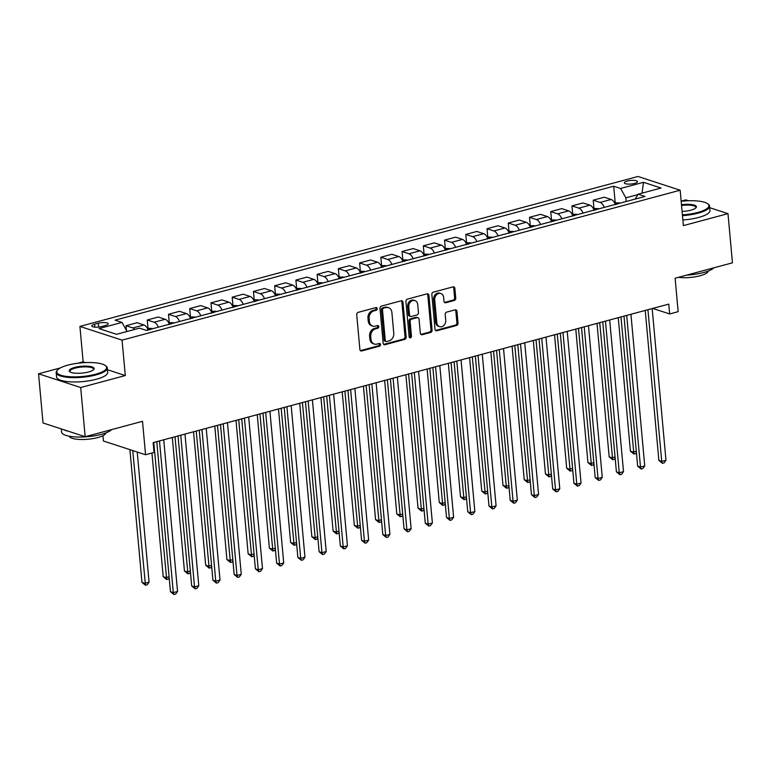 <?xml version="1.0" encoding="UTF-8"?>
<svg xmlns="http://www.w3.org/2000/svg" width="771" height="771" viewBox="0 0 771 771"><rect width="100%" height="100%" fill="white"/><g stroke="black" fill="none" stroke-linecap="round" stroke-linejoin="round"><path stroke-width="1.16" d="M377.221 308.622A1.407 1.147 108.1 0 0 375.93 307.581L358.216 312.342A2.014 1.638 108.1 0 0 356.722 314.722L359.884 349.475A2.014 1.638 108.1 0 0 361.724 350.959L379.448 346.198A1.407 1.147 108.1 0 0 379.197 343.5L376.903 344.117A6.447 5.233 108.1 0 1 374.34 344.068A6.447 5.233 108.1 0 1 371.005 339.365L370.745 336.474A6.447 5.233 108.1 0 1 375.516 328.86L377.809 328.244A1.407 1.147 108.1 0 0 377.568 325.545L375.275 326.162A6.447 5.233 108.1 0 1 372.711 326.114A6.447 5.233 108.1 0 1 369.376 321.411L369.107 318.519A6.447 5.233 108.1 0 1 373.887 310.906L376.181 310.289A1.407 1.147 108.1 0 0 377.221 308.622M372.711 326.114L371.574 325.738A6.447 5.233 108.1 0 1 368.23 321.044L367.969 318.144A6.447 5.233 108.1 0 1 372.74 310.53L375.034 309.913A1.407 1.147 108.1 0 0 375.853 307.6M360.404 350.632A2.014 1.638 108.1 0 0 360.587 350.593L378.301 345.832A1.407 1.147 108.1 0 0 379.12 343.519M374.34 344.068L373.203 343.693A6.447 5.233 108.1 0 1 369.868 338.999L369.608 336.098A6.447 5.233 108.1 0 1 374.378 328.485L376.672 327.877A1.407 1.147 108.1 0 0 377.491 325.564M627.266 181.05A6.573 1.793 -5.2 0 0 624.365 182.833A6.573 1.793 -5.2 0 0 627.902 184.086A6.573 1.793 -5.2 0 0 634.552 183.431A6.573 1.793 -5.2 0 0 637.453 181.638A6.573 1.793 -5.2 0 0 633.916 180.385A6.573 1.793 -5.2 0 0 627.266 181.05M454.254 300.488A2.014 1.638 108.1 0 0 455.748 298.107L454.861 288.354A2.014 1.638 108.1 0 0 453.011 286.879L433.341 292.161A2.014 1.638 108.1 0 0 431.847 294.541L435.008 329.294A2.014 1.638 108.1 0 0 436.849 330.778L456.528 325.497A2.014 1.638 108.1 0 0 458.022 323.116L456.952 311.339A2.014 1.638 108.1 0 0 455.102 309.855L446.679 312.11A2.014 1.638 108.1 0 0 445.195 314.491L445.725 320.331A5.387 4.375 108.1 0 1 439.586 326.663A5.387 4.375 108.1 0 1 436.8 322.731L434.719 299.852A5.387 4.375 108.1 0 1 440.848 293.529A5.387 4.375 108.1 0 1 443.643 297.452L443.99 301.268A2.014 1.638 108.1 0 0 445.831 302.752L454.254 300.488L453.117 300.112A2.014 1.638 108.1 0 0 454.601 297.741L453.714 287.988A2.014 1.638 108.1 0 0 453.203 286.841M60.35 367.931L38.55 373.79L80.695 387.534L85.167 436.714L142.51 421.313L145.555 454.745L154.046 452.471L153.15 442.631L668.765 304.111L669.662 313.951L678.152 311.667L675.117 278.225L732.45 262.824L727.978 213.644L709.696 207.678M80.695 387.534L125.287 375.554L122.069 340.146L680.157 190.215L683.376 225.624L727.978 213.644M402.992 302.29A2.014 1.638 108.1 0 0 401.151 300.806L381.472 306.097A2.014 1.638 108.1 0 0 379.987 308.477L383.148 343.23A2.014 1.638 108.1 0 0 384.989 344.714L404.669 339.423A2.014 1.638 108.1 0 0 406.163 337.043L402.992 302.29L401.855 301.924A2.014 1.638 108.1 0 0 401.344 300.767M407.406 299.129L427.086 293.838A2.014 1.638 108.1 0 1 428.927 295.322L432.088 330.084A2.014 1.638 108.1 0 1 430.594 332.455L422.18 334.72A2.014 1.638 108.1 0 1 420.33 333.236L419.048 319.146A2.014 1.638 108.1 0 0 417.207 317.662L411.618 319.165A2.014 1.638 108.1 0 0 410.124 321.536L411.463 336.214A1.407 1.147 108.1 0 1 409.131 336.84L405.912 301.509A2.014 1.638 108.1 0 1 407.406 299.129M688.493 200.768L685.833 199.891L681.15 201.154M85.167 436.714L43.022 422.961L38.55 373.79M101.666 326.519L105.405 325.516A6.361 1.735 -5.2 0 0 108.219 323.791A6.361 1.735 -5.2 0 0 104.789 322.567A6.361 1.735 -5.2 0 0 98.341 323.213L94.611 324.215A6.361 1.735 -5.2 0 0 91.797 325.94A6.361 1.735 -5.2 0 0 95.228 327.164A6.361 1.735 -5.2 0 0 101.666 326.519M122.069 340.146L79.924 326.403L638.012 176.472L680.157 190.215M615.191 202.657L613.687 186.225L115.062 320.177L121.953 322.423L99.025 328.591L116.566 334.306L139.503 328.147L146.394 330.393L645.019 196.441L638.128 194.196L635.179 199.082M613.687 186.225L620.578 188.471L643.515 182.303L661.055 188.028L638.128 194.196M102.928 435.711L103.41 441.002L145.555 454.745M85.542 362.592L83.143 361.811L77.813 363.237M83.143 361.811L79.924 326.403M652.719 308.419L669.662 313.951M637.887 194.591L625.85 197.819L626.187 201.501M121.953 322.423L127.061 331.491M126.434 330.374L126.01 325.699L132.901 327.945A8.211 4.231 75 0 1 134.944 329.371M148.138 329.921A8.211 4.231 75 0 0 143.946 324.986L137.055 322.731L126.01 325.699M147.993 328.176L147.242 319.994L154.142 322.239A8.211 4.231 75 0 1 158.334 327.183M169.379 324.225A8.211 4.231 75 0 0 165.177 319.281L158.286 317.026L147.242 319.994M169.225 322.471L168.483 314.289L175.374 316.534A8.211 4.231 75 0 1 179.566 321.478M190.61 318.519A8.211 4.231 75 0 0 186.418 313.575L179.527 311.32L168.483 314.289M190.466 316.765L189.714 308.583L196.615 310.829A8.211 4.231 75 0 1 200.807 315.773M211.852 312.814A8.211 4.231 75 0 0 207.65 307.87L200.759 305.615L189.714 308.583M211.697 311.06L210.955 302.878L217.846 305.123A8.211 4.231 75 0 1 222.038 310.067M233.083 307.109A8.211 4.231 75 0 0 228.891 302.165L222 299.909L210.955 302.878M232.938 305.355L232.187 297.172L239.087 299.418A8.211 4.231 75 0 1 243.279 304.362M254.324 301.403A8.211 4.231 75 0 0 250.122 296.459L243.231 294.204L232.187 297.172M254.17 299.649L253.428 291.467L260.319 293.722A8.211 4.231 75 0 1 264.511 298.656M275.555 295.698A8.211 4.231 75 0 0 271.363 290.754L264.472 288.499L253.428 291.467M275.411 293.944L274.659 285.762L281.56 288.017A8.211 4.231 75 0 1 285.752 292.961M296.796 289.992A8.211 4.231 75 0 0 292.595 285.048L285.704 282.793L274.659 285.762M296.642 288.238L295.9 280.056L302.791 282.311A8.211 4.231 75 0 1 306.983 287.255M318.028 284.287A8.211 4.231 75 0 0 313.836 279.343L306.945 277.097L295.9 280.056M317.883 282.533L317.132 274.351L324.022 276.606A8.211 4.231 75 0 1 328.224 281.55M339.269 278.582A8.211 4.231 75 0 0 335.067 273.638L328.176 271.392L317.132 274.351M339.115 276.828L338.373 268.645L345.263 270.9A8.211 4.231 75 0 1 349.456 275.845M360.5 272.876A8.211 4.231 75 0 0 356.308 267.932L349.417 265.687L338.373 268.645M360.356 271.122L359.604 262.94L366.495 265.195A8.211 4.231 75 0 1 370.697 270.139M381.741 267.171A8.211 4.231 75 0 0 377.539 262.227L370.649 259.981L359.604 262.94M381.587 265.417L380.845 257.235L387.736 259.49A8.211 4.231 75 0 1 391.928 264.434M402.973 261.465A8.211 4.231 75 0 0 398.78 256.521L391.89 254.276L380.845 257.235M402.828 259.711L402.077 251.529L408.967 253.784A8.211 4.231 75 0 1 413.169 258.728M424.204 255.76A8.211 4.231 75 0 0 420.012 250.816L413.121 248.57L402.077 251.529M424.06 254.006L423.318 245.824L430.208 248.079A8.211 4.231 75 0 1 434.401 253.023M445.445 250.055A8.211 4.231 75 0 0 441.253 245.111L434.362 242.865L423.318 245.824M445.301 248.301L444.549 240.128L451.44 242.373A8.211 4.231 75 0 1 455.642 247.318M466.677 244.349A8.211 4.231 75 0 0 462.484 239.405L455.594 237.16L444.549 240.128M466.532 242.595L465.79 234.423L472.681 236.668A8.211 4.231 75 0 1 476.873 241.612M487.918 238.644A8.211 4.231 75 0 0 483.725 233.7L476.835 231.454L465.79 234.423M487.773 236.89L487.021 228.717L493.912 230.963A8.211 4.231 75 0 1 498.114 235.907M509.149 232.938A8.211 4.231 75 0 0 504.957 227.994L498.066 225.749L487.021 228.717M509.005 231.184L508.262 223.012L515.153 225.257A8.211 4.231 75 0 1 519.346 230.201M530.39 227.233A8.211 4.231 75 0 0 526.198 222.289L519.307 220.043L508.262 223.012M530.246 225.479L529.494 217.306L536.385 219.552A8.211 4.231 75 0 1 540.587 224.496M551.622 221.528A8.211 4.231 75 0 0 547.429 216.584L540.538 214.338L529.494 217.306M551.477 219.774L550.735 211.601L557.626 213.846A8.211 4.231 75 0 1 561.818 218.791M572.863 215.822A8.211 4.231 75 0 0 568.67 210.878L561.78 208.633L550.735 211.601M572.718 214.068L571.966 205.896L578.857 208.141A8.211 4.231 75 0 1 583.059 213.085M594.094 210.117A8.211 4.231 75 0 0 589.902 205.173L583.011 202.927L571.966 205.896M593.949 208.363L593.207 200.19L600.098 202.436A8.211 4.231 75 0 1 604.291 207.38M615.335 204.411A8.211 4.231 75 0 0 611.143 199.467L604.252 197.222L593.207 200.19M625.85 197.819L620.578 188.471M643.515 182.303L642.041 193.136M125.287 375.554L107.458 369.743M383.659 344.377A2.014 1.638 108.1 0 0 383.852 344.338L403.532 339.057A2.014 1.638 108.1 0 0 405.016 336.676L401.855 301.924M383.553 308.304A1.407 1.147 108.1 0 0 382.512 309.971L385.288 340.474A1.407 1.147 108.1 0 0 386.579 341.514L388.998 340.869A6.447 5.233 108.1 0 0 393.769 333.255L391.87 312.4A6.447 5.233 108.1 0 0 388.536 307.706A6.447 5.233 108.1 0 0 385.972 307.658L382.416 307.937A1.407 1.147 108.1 0 0 381.375 309.595L382.512 309.971M386.02 341.505L384.874 341.129A1.407 1.147 108.1 0 1 384.151 340.107L381.375 309.595M388.536 307.706L387.399 307.33A6.447 5.233 108.1 0 0 384.835 307.282L385.972 307.658M382.416 307.937L384.835 307.282M420.85 334.383A2.014 1.638 108.1 0 0 421.033 334.354L429.457 332.089A2.014 1.638 108.1 0 0 430.95 329.709L427.789 294.956A2.014 1.638 108.1 0 0 427.269 293.809M418.007 317.671L416.87 317.305A2.014 1.638 108.1 0 0 416.07 317.286L410.48 318.789A2.014 1.638 108.1 0 0 408.987 321.17L410.326 335.838L411.463 336.214M409.353 337.486A1.407 1.147 108.1 0 0 410.326 335.838M417.718 304.516A5.387 4.375 108.1 0 0 414.933 300.594A5.387 4.375 108.1 0 0 408.794 306.916L409.526 314.973A2.014 1.638 108.1 0 0 411.377 316.457L416.957 314.954A2.014 1.638 108.1 0 0 418.451 312.583L417.718 304.516M414.933 300.594L413.786 300.218A5.387 4.375 108.1 0 0 407.657 306.54L408.794 306.916M410.577 316.447L409.43 316.071A2.014 1.638 108.1 0 1 408.389 314.607L407.657 306.54M444.501 302.415A2.014 1.638 108.1 0 0 444.694 302.377L453.117 300.112M440.848 293.529L439.711 293.153A5.387 4.375 108.1 0 0 433.581 299.476L434.719 299.852M439.586 326.663L438.448 326.287A5.387 4.375 108.1 0 1 435.663 322.355L433.581 299.476M435.528 330.441A2.014 1.638 108.1 0 0 435.711 330.402L455.391 325.121A2.014 1.638 108.1 0 0 456.885 322.741L455.806 310.964A2.014 1.638 108.1 0 0 455.295 309.817M129.894 449.638L141.97 582.375L144.823 583.31L149.063 582.163L137.228 452.037M132.737 450.572L145.468 585.247L141.97 582.375M149.063 582.163L147.174 584.784L145.468 585.247M156.792 441.648L170.449 591.665L173.302 592.591L159.491 440.925M177.542 591.453L175.653 594.075L173.947 594.528L173.302 592.591L177.542 591.453L163.741 439.788M173.947 594.528L170.449 591.665M147.377 328.34L152.166 328.407A5.445 2.805 75 0 1 152.735 328.687M151.954 453.03L163.211 576.669L166.054 577.604L169.1 576.785M149.815 329.795C148.234 329.371 147.55 329.554 147.781 330.345M153.757 442.467L166.709 579.541L163.211 576.669M169.206 577.98L168.406 579.079L166.709 579.541M168.608 322.635L173.408 322.702A5.445 2.805 75 0 1 173.967 322.991M172.299 437.485L184.442 570.964L187.295 571.899L190.331 571.08M171.056 324.09C169.466 323.666 168.791 323.849 169.013 324.639M174.998 436.762L187.941 573.836L184.442 570.964M190.437 572.275L189.647 573.373L187.941 573.836M189.849 316.929L194.639 316.997A5.445 2.805 75 0 1 195.208 317.286M193.531 431.779L205.684 565.259L208.527 566.193L211.572 565.374M192.287 318.384C190.707 317.96 190.023 318.144 190.254 318.934M196.229 431.056L209.182 568.131L205.684 565.259M211.678 566.569L210.878 567.668L209.182 568.131M178.034 435.943L191.69 585.96L194.533 586.895L180.732 435.22M198.783 585.748L196.884 588.369L195.188 588.822L194.533 586.895L198.783 585.748L184.982 434.083M195.188 588.822L191.69 585.96M199.265 430.237L212.921 580.255L215.774 581.189L201.963 429.514M220.014 580.043L218.126 582.664L216.42 583.117L215.774 581.189L220.014 580.043L206.214 428.377M216.42 583.117L212.921 580.255M220.506 424.542L234.162 574.549L237.005 575.484L223.204 423.809M241.256 574.337L239.357 576.959L237.661 577.412L237.005 575.484L241.256 574.337L227.455 422.672M237.661 577.412L234.162 574.549M211.081 311.224L215.88 311.291A5.445 2.805 75 0 1 216.439 311.58M214.772 426.074L226.915 559.553L229.768 560.488L232.803 559.669M213.528 312.679C211.938 312.255 211.264 312.438 211.485 313.228M217.47 425.351L230.413 562.425L226.915 559.553M232.909 560.864L232.119 561.963L230.413 562.425M241.737 418.836L255.394 568.844L258.246 569.779L244.436 418.104M262.487 568.632L260.598 571.253L258.892 571.716L258.246 569.779L262.487 568.632L248.686 416.966M258.892 571.716L255.394 568.844M67.79 365.165A25.048 6.843 -5.2 0 0 57.594 369.935A25.048 6.843 -5.2 0 0 67.154 376.499A25.048 6.843 -5.2 0 0 95.585 374.234A25.048 6.843 -5.2 0 0 105.434 365.589A25.048 6.843 -5.2 0 0 67.79 365.165M105.434 365.589L106.07 366.071A25.665 7.006 174.8 0 1 107.304 367.96A25.665 7.006 174.8 0 1 95.98 374.928A25.665 7.006 174.8 0 1 69.988 377.52A25.665 7.006 174.8 0 1 56.177 372.615A25.665 7.006 174.8 0 1 57.054 370.533L57.594 369.935M74.739 367.43A12.529 3.421 174.8 0 1 88.954 366.292A12.529 3.421 174.8 0 1 93.734 369.579A12.529 3.421 174.8 0 1 88.636 371.959A12.529 3.421 174.8 0 1 69.814 371.747A12.529 3.421 174.8 0 1 74.739 367.43M93.416 369.878A11.912 3.248 -5.2 0 0 93.599 369.203A11.912 3.248 -5.2 0 0 87.19 366.929A11.912 3.248 -5.2 0 0 75.134 368.133A11.912 3.248 -5.2 0 0 69.882 371.362A11.912 3.248 -5.2 0 0 70.18 371.988M111.699 429.582A25.665 7.006 174.8 0 1 101.386 434.333A25.665 7.006 174.8 0 1 75.394 436.926A25.665 7.006 174.8 0 1 61.584 432.02L61.304 428.927M68.291 431.211A25.665 7.006 174.8 0 1 63.289 429.572M105.955 432.878A18.475 5.05 174.8 0 1 97.811 437.562A18.475 5.05 174.8 0 1 69.226 436.222M107.304 367.96L107.689 372.287A25.665 7.006 174.8 0 1 96.375 379.255A25.665 7.006 174.8 0 1 70.383 381.847A25.665 7.006 174.8 0 1 56.572 376.942L56.177 372.615M682.402 214.878A25.048 6.843 -5.2 0 0 697.842 212.43A25.048 6.843 -5.2 0 0 707.691 203.785A25.048 6.843 -5.2 0 0 681.169 201.308M707.691 203.785L708.327 204.276A25.665 7.006 174.8 0 1 709.561 206.165A25.665 7.006 174.8 0 1 698.237 213.133A25.665 7.006 174.8 0 1 682.47 215.639M681.477 204.739A12.529 3.421 174.8 0 1 695.991 207.775A12.529 3.421 174.8 0 1 690.893 210.165A12.529 3.421 174.8 0 1 682.084 211.447M695.673 208.083A11.912 3.248 -5.2 0 0 695.856 207.409A11.912 3.248 -5.2 0 0 681.545 205.5M713.956 267.788A25.665 7.006 174.8 0 1 703.644 272.539A25.665 7.006 174.8 0 1 686.672 275.122M708.212 271.074A18.475 5.05 174.8 0 1 700.068 275.767A18.475 5.05 174.8 0 1 678.364 277.348M709.561 206.165L709.946 210.493A25.665 7.006 174.8 0 1 698.632 217.461A25.665 7.006 174.8 0 1 682.865 219.966M232.322 305.518L237.111 305.586A5.445 2.805 75 0 1 237.68 305.875M236.003 420.368L248.156 553.848L250.999 554.783L254.045 553.963M234.76 306.974C233.179 306.55 232.495 306.733 232.726 307.523M238.702 419.646L251.654 556.72L248.156 553.848M254.151 555.159L253.351 556.257L251.654 556.72M253.553 299.813L258.352 299.88A5.445 2.805 75 0 1 258.911 300.17M257.244 414.663L269.387 548.142L272.24 549.077L275.276 548.258M256.001 301.268C254.411 300.844 253.736 301.027 253.958 301.818M259.943 413.94L272.886 551.014L269.387 548.142M275.382 549.453L274.592 550.552L272.886 551.014M274.794 294.108L279.584 294.175A5.445 2.805 75 0 1 280.152 294.464M278.476 408.958L290.628 542.437L293.472 543.372L296.517 542.553M277.232 295.563C275.652 295.139 274.968 295.322 275.199 296.112M281.174 408.235L294.127 545.309L290.628 542.437M296.623 543.748L295.823 544.846L294.127 545.309M296.025 288.402L300.825 288.47A5.445 2.805 75 0 1 301.384 288.759M299.717 403.262L311.86 536.732L314.713 537.666L317.748 536.847M298.473 289.857C296.883 289.433 296.209 289.617 296.43 290.407M302.415 402.529L315.358 539.604L311.86 536.732M317.854 538.042L317.064 539.141L315.358 539.604M317.267 282.697L322.056 282.764A5.445 2.805 75 0 1 322.625 283.053M320.948 397.557L333.101 531.026L335.944 531.961L338.989 531.142M319.705 284.152C318.124 283.728 317.44 283.911 317.671 284.701M323.647 396.824L336.599 533.898L333.101 531.026M339.095 532.337L338.296 533.436L336.599 533.898M262.978 413.131L276.635 563.138L279.478 564.073L265.677 412.398M283.728 562.926L281.829 565.548L280.133 566.01L279.478 564.073L283.728 562.926L269.927 411.261M280.133 566.01L276.635 563.138M284.21 407.425L297.866 557.433L300.719 558.368L286.908 406.693M304.959 557.221L303.07 559.842L301.365 560.305L300.719 558.368L304.959 557.221L291.159 405.556M301.365 560.305L297.866 557.433M305.451 401.72L319.107 551.728L321.95 552.662L308.149 400.987M326.2 551.516L324.302 554.137L322.606 554.6L321.95 552.662L326.2 551.516L312.4 399.85M322.606 554.6L319.107 551.728M326.682 396.015L340.339 546.022L343.191 546.957L329.381 395.282M347.432 545.81L345.543 548.432L343.837 548.894L343.191 546.957L347.432 545.81L333.631 394.145M343.837 548.894L340.339 546.022M347.923 390.309L361.58 540.317L364.423 541.252L350.622 389.586M368.673 540.105L366.774 542.726L365.078 543.189L364.423 541.252L368.673 540.105L354.872 388.439M365.078 543.189L361.58 540.317M338.498 276.991L343.297 277.059A5.445 2.805 75 0 1 343.856 277.348M342.189 391.851L354.332 525.33L357.185 526.256L360.221 525.437M340.946 278.447C339.356 278.023 338.681 278.206 338.903 278.996M344.888 391.119L357.831 528.193L354.332 525.33M360.327 526.632L359.537 527.73L357.831 528.193M369.155 384.604L382.811 534.611L385.664 535.546L371.853 383.881M389.904 534.399L388.015 537.021L386.31 537.483L385.664 535.546L389.904 534.399L376.103 382.734M386.31 537.483L382.811 534.611M359.739 271.286L364.529 271.353A5.445 2.805 75 0 1 365.088 271.643M363.42 386.146L375.573 519.625L378.416 520.55L381.462 519.731M362.177 272.741C360.597 272.317 359.912 272.5 360.144 273.291M366.119 385.413L379.072 522.487L375.573 519.625M381.568 520.926L380.768 522.025L379.072 522.487M390.396 378.898L404.052 528.906L406.895 529.841L393.094 378.175M411.145 528.694L409.247 531.315L407.551 531.778L406.895 529.841L411.145 528.694L397.344 377.029M407.551 531.778L404.052 528.906M380.97 265.581L385.77 265.648A5.445 2.805 75 0 1 386.329 265.937M384.662 380.44L396.805 513.92L399.657 514.845L402.693 514.026M383.418 267.036C381.828 266.612 381.153 266.795 381.375 267.585M387.36 379.708L400.303 516.782L396.805 513.92M402.799 515.221L402.009 516.329L400.303 516.782M411.627 373.193L425.284 523.201L428.127 524.135L414.326 372.47M432.377 522.989L430.478 525.61L428.782 526.073L428.127 524.135L432.377 522.989L418.576 371.323M428.782 526.073L425.284 523.201M402.211 259.875L407.001 259.943A5.445 2.805 75 0 1 407.56 260.232M405.893 374.735L418.046 508.214L420.889 509.139L423.925 508.32M404.65 261.33C403.069 260.906 402.385 261.09 402.616 261.88M408.591 374.002L421.544 511.077L418.046 508.214M424.04 509.515L423.24 510.624L421.544 511.077M432.868 367.488L446.525 517.495L449.368 518.43L435.567 366.765M453.618 517.283L451.719 519.905L450.023 520.367L449.368 518.43L453.618 517.283L439.807 365.618M450.023 520.367L446.525 517.495M423.443 254.17L428.242 254.237A5.445 2.805 75 0 1 428.801 254.526M427.134 369.03L439.277 502.509L442.13 503.434L445.166 502.615M425.891 255.625C424.301 255.201 423.626 255.384 423.848 256.174M429.832 368.307L442.776 505.371L439.277 502.509M445.272 503.81L444.481 504.918L442.776 505.371M454.1 361.782L467.756 511.79L470.599 512.725L456.798 361.059M474.849 511.578L472.951 514.199L471.254 514.662L470.599 512.725L474.849 511.578L461.048 359.912M471.254 514.662L467.756 511.79M444.684 248.464L449.474 248.532A5.445 2.805 75 0 1 450.033 248.821M448.365 363.324L460.518 496.803L463.361 497.729L466.397 496.91M447.122 249.92C445.542 249.496 444.857 249.679 445.089 250.469M451.064 362.601L464.017 499.666L460.518 496.803M466.513 498.105L465.713 499.213L464.017 499.666M475.341 356.077L488.997 506.094L491.84 507.019L478.039 355.354M496.09 505.882L494.192 508.494L492.496 508.956L491.84 507.019L496.09 505.882L482.28 354.207M492.496 508.956L488.997 506.094M465.915 242.759L470.715 242.826A5.445 2.805 75 0 1 471.274 243.116M469.606 357.619L481.75 491.098L484.602 492.023L487.638 491.204M468.363 244.214C466.773 243.79 466.098 243.973 466.32 244.764M472.305 356.896L485.248 493.96L481.75 491.098M487.744 492.399L486.954 493.507L485.248 493.96M487.156 237.054L491.946 237.121A5.445 2.805 75 0 1 492.505 237.41M490.838 351.913L502.991 485.393L505.834 486.318L508.87 485.499M489.595 238.509C488.014 238.085 487.33 238.268 487.561 239.058M493.536 351.19L506.489 488.255L502.991 485.393M508.985 486.694L508.185 487.802L506.489 488.255M508.388 231.348L513.187 231.416A5.445 2.805 75 0 1 513.746 231.705M512.079 346.208L524.222 479.687L527.075 480.612L530.111 479.793M510.836 232.803C509.245 232.379 508.571 232.563 508.793 233.353M514.777 345.485L527.721 482.55L524.222 479.687M530.217 480.988L529.426 482.097L527.721 482.55M529.629 225.643L534.419 225.71A5.445 2.805 75 0 1 534.978 225.999M533.31 340.503L545.463 473.982L548.306 474.907L551.342 474.088M532.067 227.098C530.487 226.674 529.802 226.857 530.034 227.647M536.009 339.78L548.962 476.844L545.463 473.982M551.458 475.293L550.658 476.391L548.962 476.844M550.86 219.937L555.66 220.005A5.445 2.805 75 0 1 556.219 220.294M554.551 334.797L566.695 468.276L569.547 469.202L572.583 468.382M553.308 221.393C551.718 220.969 551.043 221.152 551.265 221.942M557.25 334.074L570.193 471.139L566.695 468.276M572.689 469.587L571.899 470.686L570.193 471.139M496.572 350.371L510.229 500.389L513.072 501.314L499.271 349.649M517.322 500.177L515.423 502.788L513.727 503.251L513.072 501.314L517.322 500.177L503.521 348.502M513.727 503.251L510.229 500.389M517.813 344.666L531.46 494.683L534.313 495.608L520.512 343.943M538.563 494.471L536.664 497.093L534.968 497.546L534.313 495.608L538.563 494.471L524.752 342.796M534.968 497.546L531.46 494.683M539.045 338.961L552.701 488.978L555.544 489.903L541.743 338.238M559.794 488.766L557.896 491.387L556.199 491.84L555.544 489.903L559.794 488.766L545.993 337.091M556.199 491.84L552.701 488.978M560.286 333.255L573.932 483.272L576.785 484.198L562.984 332.532M581.035 483.06L579.137 485.682L577.44 486.135L576.785 484.198L581.035 483.06L567.225 331.385M577.44 486.135L573.932 483.272M581.517 327.55L595.173 477.567L598.017 478.492L584.216 326.827M602.267 477.355L600.368 479.976L598.672 480.429L598.017 478.492L602.267 477.355L588.466 325.68M598.672 480.429L595.173 477.567M572.101 214.232L576.891 214.299A5.445 2.805 75 0 1 577.45 214.589M575.783 329.092L587.936 462.571L590.779 463.496L593.815 462.687M574.54 215.687C572.959 215.263 572.275 215.446 572.506 216.237M578.481 328.369L591.434 465.433L587.936 462.571M593.93 463.882L593.13 464.98L591.434 465.433M602.758 321.844L616.405 471.862L619.258 472.787L605.457 321.121M623.508 471.65L621.609 474.271L619.913 474.724L619.258 472.787L623.508 471.65L609.697 319.975M619.913 474.724L616.405 471.862M593.333 208.527L598.132 208.594A5.445 2.805 75 0 1 598.691 208.883M597.024 323.386L609.167 456.866L612.02 457.791L615.056 456.981M595.781 209.991C594.19 209.558 593.516 209.741 593.737 210.531M599.722 322.663L612.666 459.728L609.167 456.866M615.162 458.176L614.371 459.275L612.666 459.728M623.99 316.139L637.646 466.156L640.489 467.081L626.688 315.416M644.739 465.944L642.841 468.566L641.144 469.019L640.489 467.081L644.739 465.944L630.938 314.269M641.144 469.019L637.646 466.156M614.574 202.821L619.364 202.898A5.445 2.805 75 0 1 619.923 203.178M618.255 317.681L630.408 451.16L633.251 452.085L636.287 451.276M617.012 204.286C615.431 203.852 614.747 204.036 614.979 204.826M620.954 316.958L633.907 454.023L630.408 451.16M636.403 452.471L635.603 453.57L633.907 454.023M645.231 310.434L658.877 460.451L661.73 461.376L647.929 309.711M665.98 460.239L664.082 462.86L662.385 463.313L661.73 461.376L665.98 460.239L652.17 308.573M662.385 463.313L658.877 460.451M143.946 324.986L132.901 327.945M165.177 319.281L154.142 322.239M186.418 313.575L175.374 316.534M207.65 307.87L196.615 310.829M228.891 302.165L217.846 305.123M250.122 296.459L239.087 299.418M271.363 290.754L260.319 293.722M292.595 285.048L281.56 288.017M313.836 279.343L302.791 282.311M335.067 273.638L324.022 276.606M356.308 267.932L345.263 270.9M377.539 262.227L366.495 265.195M398.78 256.521L387.736 259.49M420.012 250.816L408.967 253.784M441.253 245.111L430.208 248.079M462.484 239.405L451.44 242.373M483.725 233.7L472.681 236.668M504.957 227.994L493.912 230.963M526.198 222.289L515.153 225.257M547.429 216.584L536.385 219.552M568.67 210.878L557.626 213.846M589.902 205.173L578.857 208.141M611.143 199.467L600.098 202.436M94.872 327.135L94.611 324.215M98.698 327.058L98.341 323.213M372.74 310.53L373.887 310.906M367.969 318.144L369.107 318.519M368.23 321.044L369.376 321.411M376.672 327.877L377.809 328.244M374.378 328.485L375.516 328.86M369.608 336.098L370.745 336.474M369.868 338.999L371.005 339.365M378.301 345.832L379.448 346.198M360.587 350.593L361.724 350.959M375.034 309.913L376.181 310.289M405.016 336.676L406.163 337.043M403.532 339.057L404.669 339.423M383.852 344.338L384.989 344.714M384.151 340.107L385.288 340.474M427.789 294.956L428.927 295.322M430.95 329.709L432.088 330.084M429.457 332.089L430.594 332.455M421.033 334.354L422.18 334.72M416.07 317.286L417.207 317.662M410.48 318.789L411.618 319.165M408.987 321.17L410.124 321.536M408.389 314.607L409.526 314.973M444.694 302.377L445.831 302.752M435.663 322.355L436.8 322.731M455.806 310.964L456.952 311.339M456.885 322.741L458.022 323.116M455.391 325.121L456.528 325.497M435.711 330.402L436.849 330.778M453.714 287.988L454.861 288.354M454.601 297.741L455.748 298.107M152.07 328.398L147.955 329.506M173.311 322.692L169.196 323.801M194.543 316.987L190.427 318.095M215.784 311.282L211.668 312.39M237.015 305.576L232.9 306.685M258.256 299.871L254.141 300.979M279.488 294.165L275.372 295.274M300.729 288.46L296.613 289.568M321.96 282.755L317.845 283.863M343.201 277.049L339.086 278.158M364.432 271.344L360.317 272.452M385.673 265.638L381.558 266.747M406.905 259.933L402.79 261.041M428.146 254.228L424.031 255.336M449.377 248.522L445.262 249.631M470.618 242.817L466.503 243.925M491.85 237.111L487.735 238.22M513.081 231.416L508.976 232.514M534.322 225.71L530.207 226.809M555.554 220.005L551.448 221.104M576.795 214.299L572.68 215.398M598.026 208.594L593.921 209.693M619.267 202.889L615.152 203.987"/></g></svg>
